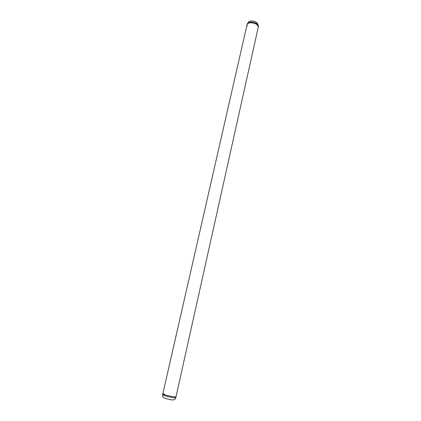 <?xml version="1.0" encoding="UTF-8"?>
<svg xmlns="http://www.w3.org/2000/svg" width="421" height="421" viewBox="0 0 421 421"><rect width="100%" height="100%" fill="white"/><g stroke="black" fill="none" stroke-linecap="round" stroke-linejoin="round"><path stroke-width="0.63" d="M175.789 397.75C174.815 401.502 169.958 399.445 166.437 398.75C162.059 397.413 162.985 397.103 162.595 394.777L165.916 396.072C171.315 397.445 174.604 398.008 175.789 397.75L175.983 396.882L175.162 396.982C172.252 396.882 162.306 394.409 162.795 393.909L166.116 395.193C171.51 396.566 174.799 397.129 175.983 396.882L258.257 27.202L257.92 25.665C256.152 22.413 247.427 21.634 247.043 24.671L247.206 25.897M164.106 393.851L162.795 393.909L247.043 24.671C247.38 23.539 248.553 22.892 250.558 22.718C255.337 22.992 257.905 24.486 258.257 27.202L258.394 26.57C258.041 23.855 255.479 22.36 250.7 22.087C248.695 22.26 247.527 22.913 247.185 24.044L247.043 24.671M162.595 394.777L162.795 393.909M247.185 24.044C248.595 21.76 250 20.766 251.395 21.061C255.684 20.955 258.015 22.792 258.394 26.57"/></g></svg>

